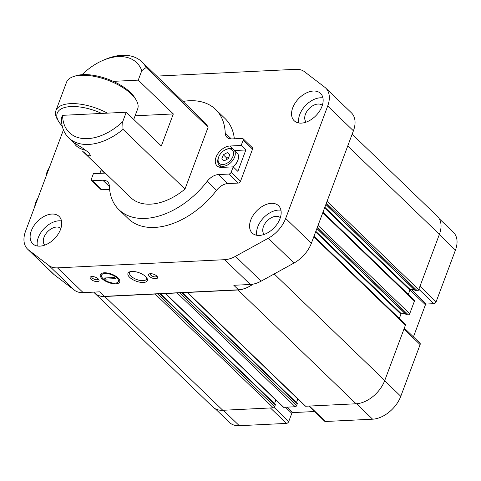 <?xml version="1.0" encoding="UTF-8"?>
<svg xmlns="http://www.w3.org/2000/svg" width="481" height="481" viewBox="0 0 481 481"><rect width="100%" height="100%" fill="white"/><g stroke="black" fill="none" stroke-linecap="round" stroke-linejoin="round"><path stroke-width="0.72" d="M93.981 292.376A26.377 16.853 -46.1 0 0 94.763 293.212A26.377 16.853 -46.1 0 0 104.732 296.5L155.207 294.035A1.269 0.812 -46.1 0 0 155.814 293.831L238.498 289.79A25.325 16.174 -46.1 0 0 252.898 284.181M93.723 292.123L94.823 293.182A25.325 16.174 -46.1 0 0 104.395 296.338L155.814 293.831M165.608 293.524L283.682 407.311A1.269 0.812 -46.1 0 1 283.201 407.154L165.139 293.374A1.269 0.812 -46.1 0 0 165.608 293.524L177.152 292.959A1.269 0.812 -46.1 0 0 177.754 292.755M187.554 292.454L305.627 406.241A1.269 0.812 -46.1 0 1 305.146 406.084L187.079 292.304A1.269 0.812 -46.1 0 0 187.554 292.454L238.023 289.989A26.377 16.853 -46.1 0 0 253.006 284.163M308.94 406.078L324.657 421.23A2.11 1.347 -46.1 0 0 325.457 421.494L372.595 419.192A25.956 16.582 -46.1 0 0 400.787 396.29L420.117 344.594A2.11 1.347 -46.1 0 0 419.955 343.157L404.335 328.108M418.861 289.261L433.82 303.679A2.11 1.347 -46.1 0 0 436.111 301.815L455.441 250.12A25.956 16.582 -46.1 0 0 453.457 232.407L439.249 218.717M433.82 303.679L426.34 304.04A0.842 0.541 -46.1 0 0 425.426 304.786L413.432 336.868M314.586 411.526L292.719 412.596A0.842 0.541 -46.1 0 0 291.805 413.335L288.738 421.536A2.11 1.347 -46.1 0 1 286.448 423.4L239.31 425.703A25.956 16.582 -46.1 0 1 229.491 422.468L215.29 408.778M94.763 293.212L212.836 406.998A26.377 16.853 -46.1 0 0 222.805 410.287L273.28 407.822A1.269 0.812 -46.1 0 0 274.651 406.704L275.318 404.924A0.842 0.541 -46.1 0 0 275.258 404.347L160.347 293.608M274.525 403.637L275.853 400.072M283.682 407.311L295.22 406.752A1.269 0.812 -46.1 0 0 296.597 405.633L297.264 403.848A0.842 0.541 -46.1 0 0 297.198 403.276L182.293 292.538M296.464 402.567L297.799 399.002M305.627 406.241L356.096 403.775A26.377 16.853 -46.1 0 0 384.746 380.501L405.441 325.156A1.269 0.812 -46.1 0 0 405.345 324.29L313.991 236.255M399.32 318.482L400.926 314.177L401.388 313.804L405.122 313.618M316.865 228.565L406.385 314.839A0.842 0.541 -46.1 0 0 406.704 314.941L408.333 314.863A1.269 0.812 -46.1 0 0 409.704 313.744L414.436 301.088A1.269 0.812 -46.1 0 0 414.339 300.228L322.991 212.187M408.315 294.42L409.926 290.109L410.383 289.736L414.123 289.556M325.865 204.503L415.386 290.771A0.842 0.541 -46.1 0 0 415.704 290.879L417.328 290.801A1.269 0.812 -46.1 0 0 418.704 289.682L439.4 234.331A26.377 16.853 -46.1 0 0 437.385 216.33L352.152 134.193M90.921 279.245A4.75 2.05 20.5 0 1 91.023 276.683A4.75 2.05 20.5 0 1 95.298 277.14A4.75 2.05 20.5 0 1 98.827 279.599A4.75 2.05 20.5 0 1 96.669 281.595A4.75 2.05 20.5 0 1 90.921 279.245M149.441 276.383A4.75 2.05 20.5 0 1 149.537 273.827A4.75 2.05 20.5 0 1 153.818 274.284A4.75 2.05 20.5 0 1 157.347 276.743A4.75 2.05 20.5 0 1 155.183 278.739A4.75 2.05 20.5 0 1 149.441 276.383M102.056 278.697A10.341 4.467 20.5 0 1 102.273 273.124A10.341 4.467 20.5 0 1 111.586 274.122A10.341 4.467 20.5 0 1 119.276 279.485A10.341 4.467 20.5 0 1 114.568 283.832A10.341 4.467 20.5 0 1 102.056 278.697M129.69 277.351A10.341 4.467 20.5 0 1 129.906 271.777A10.341 4.467 20.5 0 1 139.219 272.775A10.341 4.467 20.5 0 1 146.909 278.132A10.341 4.467 20.5 0 1 142.202 282.479A10.341 4.467 20.5 0 1 129.69 277.351M238.498 289.79L233.82 285.287L250.336 284.475A25.325 16.174 -46.1 0 0 261.159 281.138L294.011 263.023A26.377 16.853 -46.1 0 0 311.381 243.23L353.415 130.808A26.377 16.853 -46.1 0 0 351.401 112.813L325.679 88.023A26.377 16.853 -46.1 0 0 324.753 87.223L304.479 71.705A25.325 16.174 -46.1 0 0 295.797 69.318L156.71 76.106M63.438 129.9L25.583 231.145A26.377 16.853 -46.1 0 0 27.603 249.146A26.377 16.853 -46.1 0 0 28.529 249.946L48.803 265.464A25.325 16.174 -46.1 0 0 57.486 267.857L224.621 259.692A25.325 16.174 -46.1 0 0 235.443 256.349L268.29 238.239A26.377 16.853 -46.1 0 0 285.666 218.446L327.699 106.024A26.377 16.853 -46.1 0 0 325.679 88.023M27.603 249.146L53.319 273.93A26.377 16.853 -46.1 0 0 54.251 274.729L74.525 290.247A25.325 16.174 -46.1 0 0 83.201 292.64L99.717 291.835L104.395 296.338M234.343 138.799A69.637 44.486 -46.1 0 0 224.964 118.44L215.614 109.427A69.637 44.486 -46.1 0 0 182.99 101.437M105.285 173.088A12.662 8.087 -46.1 0 1 104.774 173.124L93.392 173.683L91.396 179.028A2.11 1.347 -46.1 0 0 91.558 180.471A2.11 1.347 -46.1 0 0 92.352 180.73L102.808 180.219A12.662 8.087 -46.1 0 1 107.6 181.8A12.662 8.087 -46.1 0 1 109.349 186.093A69.637 44.486 -46.1 0 0 118.963 209.716L128.319 218.729A69.637 44.486 -46.1 0 0 216.54 190.332A12.662 8.087 -46.1 0 1 227.79 183.586L238.245 183.075A2.11 1.347 -46.1 0 0 240.542 181.217L252.537 149.128A2.11 1.347 -46.1 0 0 252.375 147.691L243.025 138.678A2.11 1.347 -46.1 0 0 242.226 138.414L231.77 138.925A12.662 8.087 -46.1 0 1 226.978 137.344A12.662 8.087 -46.1 0 1 225.228 133.051A69.637 44.486 -46.1 0 0 215.614 109.427M91.558 180.471L100.908 189.484A2.11 1.347 -46.1 0 0 101.707 189.742L109.584 189.358M313.353 91.035A18.993 12.133 133.9 0 1 320.532 93.404A18.993 12.133 133.9 0 1 316.089 115.494A18.993 12.133 133.9 0 1 294.18 120.749A18.993 12.133 133.9 0 1 295.136 103.048A18.993 12.133 133.9 0 1 313.353 91.035M51.924 214.051A18.993 12.133 133.9 0 1 59.103 216.42A18.993 12.133 133.9 0 1 54.66 238.51A18.993 12.133 133.9 0 1 32.75 243.771A18.993 12.133 133.9 0 1 33.706 226.064A18.993 12.133 133.9 0 1 51.924 214.051M271.368 203.337A18.993 12.133 133.9 0 1 278.547 205.7A18.993 12.133 133.9 0 1 274.104 227.796A18.993 12.133 133.9 0 1 252.188 233.051A18.993 12.133 133.9 0 1 253.144 215.35A18.993 12.133 133.9 0 1 271.368 203.337M146.452 277.483A9.037 3.908 20.5 0 1 146.531 279.028A9.037 3.908 20.5 0 1 140.037 280.447A9.037 3.908 20.5 0 1 131.103 276.202A9.037 3.908 20.5 0 1 129.599 272.697A9.037 3.908 20.5 0 1 130.676 271.585M156.764 276.034A3.421 1.479 20.5 0 1 156.722 276.28A3.421 1.479 20.5 0 1 154.263 276.822A3.421 1.479 20.5 0 1 150.884 275.216A3.421 1.479 20.5 0 1 150.312 273.887A3.421 1.479 20.5 0 1 150.445 273.671M98.244 278.89A3.421 1.479 20.5 0 1 98.202 279.142A3.421 1.479 20.5 0 1 95.743 279.677A3.421 1.479 20.5 0 1 92.364 278.072A3.421 1.479 20.5 0 1 91.793 276.743A3.421 1.479 20.5 0 1 91.925 276.527M256.806 235.281A18.993 12.133 133.9 0 1 262.476 219.005A18.993 12.133 133.9 0 1 278.379 210.095A18.993 12.133 133.9 0 1 280.946 210.233M264.231 234.397A11.604 7.413 133.9 0 1 264.971 223.587A11.604 7.413 133.9 0 1 276.046 216.336A11.604 7.413 133.9 0 1 280.339 217.689M37.362 245.995A18.993 12.133 133.9 0 1 43.037 229.72A18.993 12.133 133.9 0 1 58.941 220.809A18.993 12.133 133.9 0 1 61.502 220.947M44.787 245.112A11.604 7.413 133.9 0 1 45.527 234.301A11.604 7.413 133.9 0 1 56.608 227.05A11.604 7.413 133.9 0 1 60.895 228.403M298.791 122.98A18.993 12.133 133.9 0 1 304.467 106.704A18.993 12.133 133.9 0 1 320.37 97.793A18.993 12.133 133.9 0 1 322.931 97.932M306.217 122.096A11.604 7.413 133.9 0 1 306.956 111.285A11.604 7.413 133.9 0 1 318.037 104.034A11.604 7.413 133.9 0 1 322.324 105.387M99.874 173.364L101.299 169.559M118.963 209.716A69.637 44.486 -46.1 0 0 207.185 181.319A12.662 8.087 -46.1 0 1 218.44 174.573L228.896 174.062A2.11 1.347 -46.1 0 0 231.187 172.204L233.189 166.853L237.861 171.362L245.857 149.97L241.185 145.466L243.182 140.115A2.11 1.347 -46.1 0 0 243.025 138.678M122.709 121.705A48.533 31.006 133.9 0 1 62.59 115.332L126.25 112.223L122.709 121.705L123.028 129.359A52.754 33.7 133.9 0 1 68.723 137.849L73.431 142.388L82.522 148.016L88.751 152.609L90.783 155.976L87.969 155.567L82.714 151.335L130.682 197.559A52.754 33.7 -46.1 0 0 184.987 189.069L208.111 127.218A52.754 33.7 -46.1 0 0 203.896 121.585L141.937 61.875A52.754 33.7 133.9 0 1 146.152 67.508L208.111 127.218M241.185 145.466L229.804 146.02A12.662 8.087 -46.1 0 0 217.659 154.028A12.662 8.087 -46.1 0 0 217.021 165.831A12.662 8.087 -46.1 0 0 221.807 167.412L233.189 166.853M245.857 149.97L234.584 150.523M219.943 165.717A12.662 8.087 -46.1 0 0 220.1 167.316M225.854 149.573A9.283 5.928 133.9 0 1 228.74 148.869A9.283 5.928 133.9 0 1 232.954 156.379A9.283 5.928 133.9 0 1 222.847 164.556A9.283 5.928 133.9 0 1 218.669 157.022A9.283 5.928 133.9 0 1 225.854 149.573L226.557 149.272A10.552 6.74 133.9 0 1 229.84 148.479A10.552 6.74 133.9 0 1 233.832 149.795L237.103 152.946A10.552 6.74 133.9 0 1 237.891 160.197L237.62 160.913A9.283 5.928 133.9 0 1 233.026 166.865M224.266 160.828L228.289 158.616L229.828 154.497L227.345 152.597L223.328 154.816L221.789 158.934L224.266 160.828M233.832 149.795A10.552 6.74 133.9 0 1 231.361 162.067A10.552 6.74 133.9 0 1 219.186 164.989A10.552 6.74 133.9 0 1 218.398 157.744L218.669 157.022M237.891 160.197A10.552 6.74 133.9 0 1 232.78 166.877M103.89 171.735A10.552 6.74 133.9 0 1 102.152 170.701A10.552 6.74 133.9 0 1 101.052 169.005M228.866 157.077L226.834 158.195L226.256 159.734M226.834 158.195L223.328 154.816M229.69 154.858L227.345 152.597M82.053 74.693A48.533 31.006 133.9 0 1 103.229 60.269L105.586 59.271A52.754 33.7 133.9 0 1 121.994 55.297A52.754 33.7 133.9 0 1 141.937 61.875M123.028 129.359L184.987 189.069M68.723 137.849A52.754 33.7 133.9 0 1 61.418 117.755L62.59 115.332M103.229 60.269A48.533 31.006 133.9 0 1 141.793 70.659L138.251 80.135L113.251 81.355M146.152 67.508L141.793 70.659M138.251 80.135L173.322 113.937L161.321 146.02L126.25 112.223M173.322 113.937L135.089 115.801M85.913 150.282A9.494 4.101 20.5 0 1 76.16 145.755A9.494 4.101 20.5 0 1 74.976 144.324A9.494 4.101 20.5 0 1 74.507 143.182M74.976 144.324L74.369 143.308A10.552 4.557 20.5 0 1 74.17 142.947M62.241 126.088A35.877 15.5 20.5 0 1 58.742 121.633A35.877 15.5 20.5 0 1 66.582 107.053A35.877 15.5 20.5 0 1 101.665 113.426M58.742 121.633L57.522 119.607A37.987 16.414 20.5 0 1 55.922 110.618A37.987 16.414 20.5 0 1 107.467 113.143M55.922 110.618L66.522 82.275A37.987 16.414 20.5 0 1 73.623 76.533A37.987 16.414 20.5 0 1 107.846 80.201A37.987 16.414 20.5 0 1 136.081 99.886A37.987 16.414 20.5 0 1 137.68 108.88L133.736 119.432M73.623 76.533L75.872 75.812A35.877 15.5 20.5 0 1 108.195 79.275A35.877 15.5 20.5 0 1 134.86 97.865L136.081 99.886M105.916 273.479L104.191 273.563A9.037 3.908 -159.5 0 0 101.936 277.284A9.037 3.908 -159.5 0 0 114.129 283.141L115.855 283.056A9.037 3.908 -159.5 0 0 116.799 282.84A9.037 3.908 -159.5 0 0 116.552 277.579A9.037 3.908 -159.5 0 0 105.916 273.479L107.582 273.028M105.567 279.118L104.401 277.994L114.478 277.501L115.644 278.625L105.567 279.118L105.928 277.916M104.191 273.563L102.393 273.088M309.439 406.054L325.457 421.494M356.571 403.745L372.595 419.192M419.979 286.267L436.111 301.815M439.309 234.578L455.441 250.12M223.286 410.263L239.31 425.703M270.424 407.96L286.448 423.4M384.656 380.742L400.787 396.29M403.986 329.052L420.117 344.594M274.116 407.449L288.738 421.536M285.461 407.227L291.805 413.335M287.067 407.148L292.719 412.596M410.022 289.947L425.426 304.786M411.447 289.688L426.34 304.04M104.732 296.5L222.805 410.287M155.207 294.035L273.28 407.822M157.443 293.747L274.651 406.704M159.842 293.632L275.318 404.924M177.152 292.959L295.22 406.752M179.389 292.676L296.597 405.633M181.782 292.562L297.264 403.848M238.023 289.989L356.096 403.775M274.188 273.954L384.746 380.501M313.78 236.82L405.441 325.156M315.602 231.944L400.926 314.177M315.825 231.349L401.388 313.804M316.919 228.415L406.704 314.941M317.376 227.206L408.333 314.863M318.043 225.409L409.704 313.744M322.775 212.758L414.436 301.088M324.603 207.882L409.926 290.109M324.825 207.281L410.383 289.736M325.92 204.353L415.704 290.879M326.371 203.144L417.328 290.801M327.044 201.347L418.704 289.682M347.739 146.002L439.4 234.331M224.621 259.692L250.336 284.475M57.486 267.857L83.201 292.64M28.529 249.946L54.251 274.729M48.803 265.464L74.525 290.247M235.443 256.349L261.159 281.138M268.29 238.239L294.011 263.023M285.666 218.446L311.381 243.23M327.699 106.024L353.415 130.808M101.707 189.742L92.352 180.73M109.367 186.538L102.808 180.219M216.54 190.332L207.185 181.319M227.79 183.586L218.44 174.573M238.245 183.075L228.896 174.062M240.542 181.217L231.187 172.204M252.537 149.128L243.182 140.115M231.337 138.937L225.228 133.051M233.201 149.29L229.804 146.02M49.194 168.001A14.773 9.404 87.2 0 0 46.026 176.473M37.861 198.304A14.773 9.404 87.2 0 0 34.698 206.776M219.186 164.989L221.705 167.412M102.152 170.701L104.672 173.13M116.799 282.84L117.136 282.732M45.821 177.02L49.278 167.785M34.494 207.323L37.945 198.088"/></g></svg>
